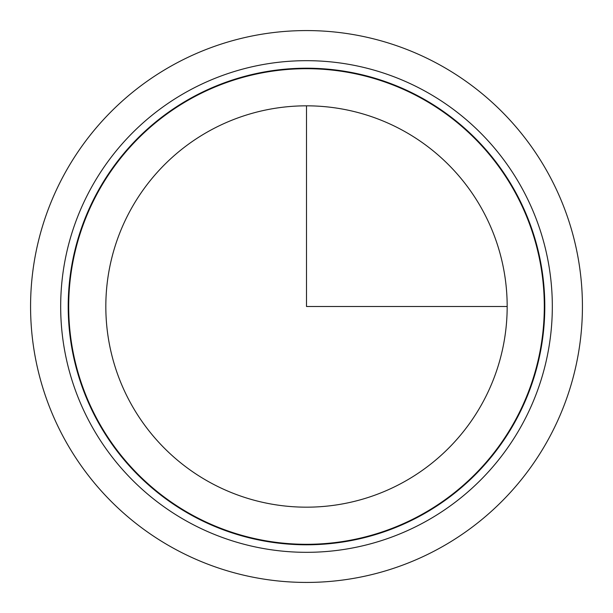 <?xml version="1.0" encoding="UTF-8"?>
<svg xmlns="http://www.w3.org/2000/svg" width="613" height="613" viewBox="0 0 613 613"><rect width="100%" height="100%" fill="white"/><g stroke="black" fill="none" stroke-linecap="round" stroke-linejoin="round"><path stroke-width="0.92" d="M64.35 174.215A275.927 275.927 0 0 1 438.785 64.35A275.927 275.927 0 0 1 548.65 438.785A275.927 275.927 0 0 1 174.215 548.65A275.927 275.927 0 0 1 64.35 174.215A275.927 275.927 0 0 1 438.785 64.35A275.927 275.927 0 0 1 548.65 438.785A275.927 275.927 0 0 1 174.215 548.65A275.927 275.927 0 0 1 64.35 174.215M515.625 420.748A238.304 238.304 0 0 1 192.252 515.625A238.304 238.304 0 0 1 97.375 192.252A238.304 238.304 0 0 1 420.748 97.375A238.304 238.304 0 0 1 515.625 420.748M97.812 192.49A237.798 237.798 0 0 1 420.51 97.812A237.798 237.798 0 0 1 515.188 420.51A237.798 237.798 0 0 1 192.49 515.188A237.798 237.798 0 0 1 97.812 192.49M482.607 402.71A200.673 200.673 0 0 1 210.29 482.607A200.673 200.673 0 0 1 130.393 210.29A200.673 200.673 0 0 1 402.71 130.393A200.673 200.673 0 0 1 482.607 402.71M306.5 105.827L306.5 306.5L507.173 306.5M90.77 188.643A245.828 245.828 0 0 1 424.357 90.77A245.828 245.828 0 0 1 522.23 424.357A245.828 245.828 0 0 1 188.643 522.23A245.828 245.828 0 0 1 90.77 188.643"/></g></svg>
